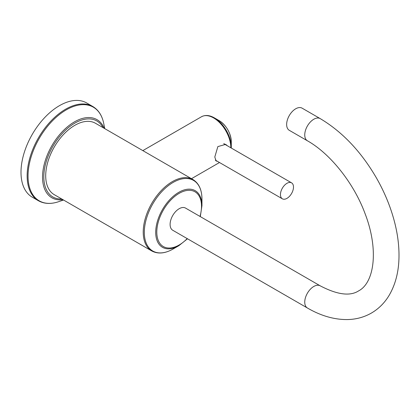 <?xml version="1.0" encoding="UTF-8"?>
<svg xmlns="http://www.w3.org/2000/svg" width="420" height="420" viewBox="0 0 420 420"><rect width="100%" height="100%" fill="white"/><g stroke="black" fill="none" stroke-linecap="round" stroke-linejoin="round"><path stroke-width="0.63" d="M21 172.284A54.401 31.405 -60 0 1 44.746 117.537A54.401 31.405 -60 0 1 86.667 102.963L92.809 106.512A54.401 31.405 120 0 0 50.888 121.086A54.401 31.405 120 0 0 27.143 175.833A54.401 31.405 120 0 0 38.409 200.734L32.267 197.185A54.401 31.405 120 0 1 21 172.284M45.707 175.786A41.218 23.798 120 0 0 54.243 194.654L151.762 250.955A41.218 23.798 -60 0 1 143.225 232.087A41.218 23.798 -60 0 1 161.217 190.607A41.218 23.798 -60 0 1 192.98 179.566L95.461 123.265A41.218 23.798 120 0 0 63.698 134.305A41.218 23.798 120 0 0 45.707 175.786M187.499 238.775L178.836 245.7A32.708 18.884 120 0 1 155.71 232.344A32.708 18.884 120 0 1 178.836 192.292A32.708 18.884 120 0 1 201.962 205.643L201.962 199.059A40.766 23.536 -60 0 0 173.14 182.416A40.766 23.536 -60 0 0 144.312 232.344A40.766 23.536 -60 0 0 173.14 248.987C165.06 253.575 157.936 254.231 151.762 250.955M320.197 285.826L185.556 208.094A12.8 7.392 120 0 0 179.156 208.724A12.8 7.392 120 0 0 170.793 220.007A12.8 7.392 120 0 0 172.757 230.265L307.398 307.996C320.854 315.83 334.205 319.688 347.45 319.568C356.123 319.384 364.103 317.221 371.395 313.068C378.73 308.774 384.652 302.852 389.167 295.297C395.661 284.151 398.942 271.021 399 255.906C399.058 245.495 397.693 234.665 394.905 223.419C391.031 207.921 384.893 192.806 376.493 178.064C361.211 151.704 342.442 131.885 320.197 118.608A12.8 7.392 -60 0 0 313.798 119.243A12.8 7.392 -60 0 0 305.435 130.52A12.8 7.392 -60 0 0 307.398 140.779C330.078 153.51 353.714 182.905 364.996 213.444C379.05 249.727 374.33 282.786 358.596 290.897C350.054 296.425 337.255 294.735 320.197 285.826A12.8 7.392 120 0 0 313.798 286.461A12.8 7.392 120 0 0 305.435 297.738A12.8 7.392 120 0 0 307.398 307.996M307.398 140.779L289.296 130.326A12.8 7.392 -60 0 1 287.332 120.073A12.8 7.392 -60 0 1 295.696 108.791A12.8 7.392 -60 0 1 302.096 108.155L320.197 118.608M217.261 161.228L216.101 161.007L214.798 157.007L217.854 146.591L225.703 144.375L227.225 145.698M215.822 160.398A9.602 5.544 -60 0 1 215.46 160.361M224.616 143.903A9.602 5.544 -60 0 1 225.041 144.438M280.455 194.597A9.214 5.318 -60 0 1 284.477 185.32A9.214 5.318 -60 0 1 291.58 182.852A9.214 5.318 -60 0 1 293.486 187.073A9.214 5.318 120 0 1 289.464 196.345A9.214 5.318 120 0 1 282.361 198.817A9.214 5.318 120 0 1 280.455 194.597M231.289 141.582L231.289 147.116A23.872 13.781 -120 0 0 214.41 117.883L219.203 120.65A17.089 9.865 60 0 1 231.289 141.582C230.601 132.673 226.574 125.695 219.203 120.65M104.753 128.63L103.73 123.475A54.075 31.222 120 0 0 62.396 112.324A54.075 31.222 120 0 0 28.04 176.085A54.075 31.222 120 0 0 58.559 201.71C50.909 204.272 44.195 203.947 38.409 200.734M104.207 128.315A45.108 26.045 120 0 0 68.612 125.864A45.108 26.045 120 0 0 42.535 177.13A45.108 26.045 120 0 0 62.99 199.7M103.01 127.622A43.895 25.342 120 0 0 68.166 127.822A43.895 25.342 120 0 0 43.816 176.878A43.895 25.342 120 0 0 61.793 199.012M200.009 216.436A31.621 18.254 120 0 0 201.516 206.267A31.621 18.254 120 0 0 179.156 193.358A31.621 18.254 120 0 0 156.797 232.087A31.621 18.254 120 0 0 187.21 238.607M230.837 147.787A24.318 14.038 -120 0 0 230.837 147.746A24.318 14.038 -120 0 0 220.222 123.27A24.318 14.038 -120 0 0 201.479 116.755C205.291 114.755 209.601 115.133 214.41 117.883M63.541 200.02L58.559 201.71M103.73 123.475C102.123 115.568 98.485 109.914 92.809 106.512M192.98 179.566C198.902 183.272 201.894 189.772 201.962 199.059M178.836 245.7L173.14 248.987M201.962 205.643L200.298 216.605M142.832 150.617L201.479 116.755M191.473 178.694L219.492 162.519M223.697 143.661L291.58 182.852M215.323 160.109L282.361 198.817M231.268 148.034L231.289 147.116"/></g></svg>
